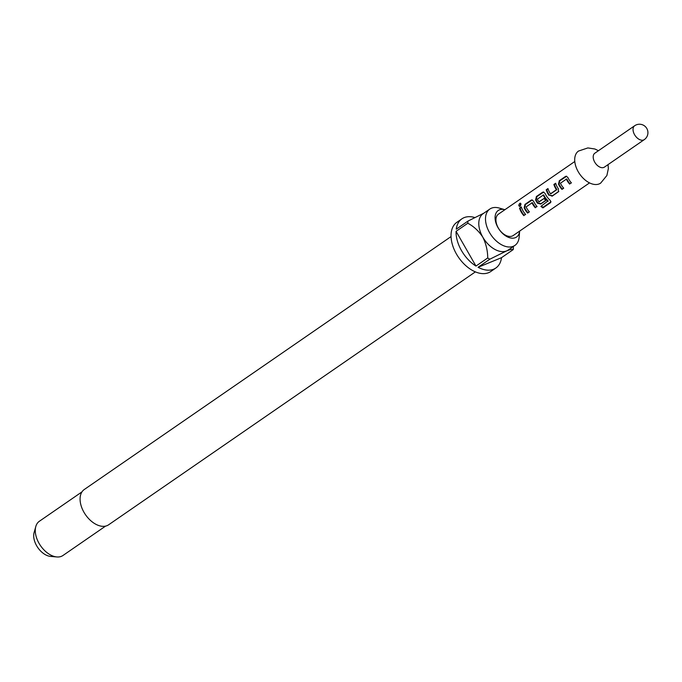 <?xml version="1.0" encoding="UTF-8"?>
<svg xmlns="http://www.w3.org/2000/svg" width="682" height="682" viewBox="0 0 682 682"><rect width="100%" height="100%" fill="white"/><g stroke="black" fill="none" stroke-linecap="round" stroke-linejoin="round"><path stroke-width="1.02" d="M520.801 203.466L519.684 206.399M520.093 206.22C521.312 204.259 521.21 203.304 519.786 203.347C518.388 205.248 518.491 206.203 520.093 206.22L519.403 206.39M520.528 203.202L519.786 203.347L520.383 203.654M532.292 199.945L525.507 204.464L524.671 207.737A12.208 7.579 55.4 0 0 525.472 209.306A12.208 7.579 55.4 0 0 527.919 212.682L529.275 211.752M531.815 202.759L532.497 202.733A12.208 7.579 55.4 0 0 533.171 204.003A12.208 7.579 55.4 0 0 535.609 207.379L537.075 206.569A12.992 8.065 55.4 0 1 534.475 202.98A12.992 8.065 55.4 0 1 533.614 201.301L531.986 199.894L531.108 200.158L524.944 204.412L524.16 207.822A12.992 8.065 55.4 0 0 525.021 209.493A12.992 8.065 55.4 0 0 527.621 213.082L529.385 211.872A12.992 8.065 55.4 0 1 526.785 208.283A12.992 8.065 55.4 0 1 526.078 206.927L532.003 202.844A12.992 8.065 55.4 0 0 532.71 204.191A12.992 8.065 55.4 0 0 535.31 207.78M543.742 192.051L536.956 196.569L536.12 199.843A12.208 7.579 55.4 0 0 536.922 201.412A12.208 7.579 55.4 0 0 537.885 202.929L541.014 203.654L545.651 200.457M543.068 195.001L543.759 194.975A12.208 7.579 55.4 0 0 544.424 196.245A12.208 7.579 55.4 0 0 548.098 200.858L540.92 206.348A12.992 8.065 55.4 0 0 542.932 207.899L550.331 202.801L550.92 201.974L550.093 200.227A12.992 8.065 55.4 0 1 545.924 195.086A12.992 8.065 55.4 0 1 545.063 193.407L543.435 192L542.557 192.264L536.393 196.518L535.609 199.928A12.992 8.065 55.4 0 0 536.47 201.599A12.992 8.065 55.4 0 0 537.493 203.21L540.715 204.054L545.762 200.576A12.992 8.065 55.4 0 1 544.083 198.445L538.857 201.829A12.992 8.065 55.4 0 1 538.038 200.517A12.992 8.065 55.4 0 1 537.331 199.17L543.256 195.078A12.992 8.065 55.4 0 0 543.972 196.433A12.992 8.065 55.4 0 0 547.876 201.343M548.072 188.897L546.759 189.809A12.208 7.579 55.4 0 0 548.371 193.518A12.208 7.579 55.4 0 0 549.334 195.035L552.164 196.16L558.694 191.557M555.762 183.594L554.449 184.507A12.208 7.579 55.4 0 0 556.06 188.215A12.208 7.579 55.4 0 0 556.827 189.451L550.493 193.799A12.992 8.065 55.4 0 1 549.675 192.495A12.992 8.065 55.4 0 1 547.961 188.539L546.197 189.758A12.992 8.065 55.4 0 0 547.919 193.705A12.992 8.065 55.4 0 0 548.942 195.316M566.64 176.263L559.845 180.781L559.01 184.055A12.208 7.579 55.4 0 0 559.82 185.623A12.208 7.579 55.4 0 0 562.266 188.999L563.622 188.07M566.154 179.076L566.844 179.051A12.208 7.579 55.4 0 0 567.509 180.321A12.208 7.579 55.4 0 0 569.956 183.697L571.414 182.887A12.992 8.065 55.4 0 1 568.814 179.298A12.992 8.065 55.4 0 1 567.961 177.618L566.333 176.212L565.455 176.476L559.291 180.73L558.507 184.14A12.992 8.065 55.4 0 0 559.368 185.811A12.992 8.065 55.4 0 0 561.968 189.4L563.724 188.189A12.992 8.065 55.4 0 1 561.124 184.6A12.992 8.065 55.4 0 1 560.416 183.245L566.35 179.153A12.992 8.065 55.4 0 0 567.057 180.508A12.992 8.065 55.4 0 0 569.658 184.097M521.423 207.277L520.102 208.189A12.208 7.579 55.4 0 0 521.721 211.897A12.208 7.579 55.4 0 0 524.16 215.273L525.626 214.463A12.992 8.065 55.4 0 1 523.026 210.874A12.992 8.065 55.4 0 1 521.304 206.919L519.548 208.138A12.992 8.065 55.4 0 0 521.261 212.085A12.992 8.065 55.4 0 0 523.861 215.674M498.005 227.618A16.121 10 55.4 0 0 511.057 238.069A16.121 10 55.4 0 0 519.641 231.096L519.173 236.986A22.088 13.7 55.4 0 1 514.901 245.418A22.088 13.7 55.4 0 1 489.506 232.511A22.088 13.7 55.4 0 1 489.821 209.059A22.088 13.7 55.4 0 1 499.215 208.061L504.893 209.706A16.121 10 55.4 0 0 498.005 227.618M451.041 236.586L84.278 489.506A21.432 13.299 55.4 0 0 83.963 512.276A21.432 13.299 55.4 0 0 108.617 524.799L475.38 271.879M81.968 491.884L39.36 521.27A20.784 12.898 55.4 0 0 35.805 526.504A20.784 12.898 55.4 0 0 39.053 543.349A20.784 12.898 55.4 0 0 56.802 556.947A20.784 12.898 55.4 0 0 62.957 555.498L105.574 526.112M35.805 526.504L34.1 532.548A16.283 10.102 55.4 0 0 36.64 545.745A16.283 10.102 55.4 0 0 50.545 556.401L56.802 556.947M514.901 245.418L508.192 250.047A22.088 13.7 -124.6 0 1 506.564 250.925A22.088 13.7 -124.6 0 1 482.796 237.14A22.088 13.7 -124.6 0 1 483.112 213.679L489.821 209.059M474.791 217.532A29.88 18.542 55.4 0 0 461.919 218.828L456.88 222.298A29.88 18.542 55.4 0 0 456.454 254.036A29.88 18.542 55.4 0 0 490.81 271.496L495.84 268.026A29.88 18.542 55.4 0 0 501.509 257.677L513.248 249.586A29.88 18.542 -124.6 0 0 513.427 247.421M461.919 218.828A29.88 18.542 55.4 0 0 456.249 229.178L467.988 221.079A29.88 18.542 -124.6 0 0 467.818 223.244L456.07 231.334A29.88 18.542 55.4 0 0 461.484 250.567A29.88 18.542 55.4 0 0 475.968 266.074L487.707 257.975A29.88 18.542 -124.6 0 0 489.821 259.203L478.073 267.293A29.88 18.542 55.4 0 0 495.84 268.026M589.538 182.895L513.222 235.529A12.992 8.065 -124.6 0 1 498.286 227.933A12.992 8.065 -124.6 0 1 498.474 214.139L574.79 161.506M594.73 162.163A8.448 5.243 55.4 0 0 604.44 167.099L644.277 139.631A8.448 5.243 -124.6 0 1 643.655 139.963A8.448 5.243 -124.6 0 1 634.567 134.695A8.448 5.243 -124.6 0 1 634.686 125.727L594.849 153.194A8.448 5.243 55.4 0 0 594.73 162.163M598.446 150.713L594.875 149L587.867 147.926L578.524 151.046A19.488 12.088 55.4 0 0 578.234 171.745A19.488 12.088 55.4 0 0 600.646 183.126L606.886 175.496L608.361 168.625L608.037 164.618M554.449 184.507L553.886 184.455L555.651 183.236A12.992 8.065 55.4 0 0 557.373 187.192A12.992 8.065 55.4 0 0 558.388 188.795L558.328 191.915L558.831 191.327M544.083 198.445L539.078 201.898M553.886 184.455A12.992 8.065 55.4 0 0 555.608 188.403A12.992 8.065 55.4 0 0 556.427 189.715M483.836 213.185L467.988 221.079M467.818 223.244C473.743 226.381 478.738 231.01 482.796 237.14C486.078 243.866 487.715 250.805 487.707 257.975M456.07 231.334L475.968 266.074M478.073 267.293L501.509 257.677M489.821 259.203L506.564 250.925C510.486 249.424 512.719 248.973 513.248 249.586M520.102 208.189L519.548 208.138M524.16 215.273L525.515 214.344M566.844 179.051L566.35 179.153M569.956 183.697L571.311 182.759M566.009 176.527L565.455 176.476M559.845 180.781L559.291 180.73M559.01 184.055L558.507 184.14M549.334 195.035L552.463 195.76L552.164 196.16M552.463 195.76L558.626 191.514M556.827 189.451L556.41 189.946M556.81 189.673L550.715 193.867M546.759 189.809L546.197 189.758M541.355 206.049A12.208 7.579 55.4 0 0 543.025 207.319L542.932 207.899M543.025 207.319L550.417 202.222L550.331 202.801M550.417 202.222L550.937 201.633M543.119 192.315L542.557 192.264M536.956 196.569L536.393 196.518M536.12 199.843L535.609 199.928M543.759 194.975L543.256 195.078M548.098 200.858L547.893 201.54M532.497 202.733L532.003 202.844M535.609 207.379L536.964 206.45M531.67 200.21L531.108 200.158M525.507 204.464L524.944 204.412M524.671 207.737L524.16 207.822M644.277 139.631A8.448 8.448 0 0 0 646.434 127.884A8.448 8.448 0 0 0 634.686 125.727"/></g></svg>
